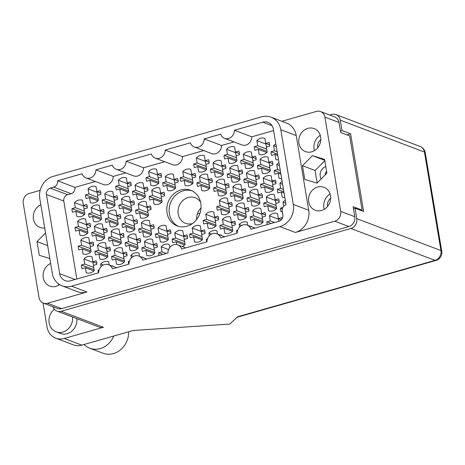 <?xml version="1.0" encoding="UTF-8"?>
<svg xmlns="http://www.w3.org/2000/svg" width="465" height="465" viewBox="0 0 465 465"><rect width="100%" height="100%" fill="white"/><g stroke="black" fill="none" stroke-linecap="round" stroke-linejoin="round"><path stroke-width="0.7" d="M191.824 190.76A19.059 16.862 -69.2 0 0 169.382 213.807A19.059 16.862 -69.2 0 0 178.357 226.31M192.469 223.572A13.671 12.096 110.8 0 1 185.494 223.31A13.671 12.096 110.8 0 1 178.229 213.981A13.671 12.096 110.8 0 1 182.675 200.688A13.671 12.096 110.8 0 1 195.184 197.741A13.671 12.096 110.8 0 1 200.578 202.165M167.034 212.912A19.059 16.862 -69.2 0 0 177.159 225.914A19.059 16.862 -69.2 0 0 194.597 221.799A19.059 16.862 -69.2 0 0 200.799 203.269A19.059 16.862 -69.2 0 0 190.667 190.266A19.059 16.862 -69.2 0 0 173.236 194.382A19.059 16.862 -69.2 0 0 167.034 212.912M298.896 143.214A12.293 10.875 -69.2 0 0 305.429 151.596A12.293 10.875 -69.2 0 0 316.671 148.945A12.293 10.875 -69.2 0 0 320.67 136.989A12.293 10.875 -69.2 0 0 314.142 128.607A12.293 10.875 -69.2 0 0 302.895 131.258A12.293 10.875 -69.2 0 0 298.896 143.214M320.275 135.338A12.293 10.875 -69.2 0 0 314.09 148.969A12.293 10.875 -69.2 0 0 314.485 150.619M308.714 201.857A12.293 10.875 -69.2 0 0 315.241 210.244A12.293 10.875 -69.2 0 0 326.488 207.588A12.293 10.875 -69.2 0 0 330.481 195.637A12.293 10.875 -69.2 0 0 323.954 187.256A12.293 10.875 -69.2 0 0 312.713 189.906A12.293 10.875 -69.2 0 0 308.714 201.857M330.092 193.986A12.293 10.875 -69.2 0 0 323.907 207.617A12.293 10.875 -69.2 0 0 324.303 209.267M50.644 263.452A12.293 10.875 -69.2 0 0 43.262 277.71A12.293 10.875 -69.2 0 0 49.79 286.097A12.293 10.875 -69.2 0 0 59.607 284.627M58.532 283.894A12.293 10.875 -69.2 0 0 58.846 285.121M40.833 204.803A12.293 10.875 -69.2 0 0 33.445 219.067A12.293 10.875 -69.2 0 0 39.978 227.449A12.293 10.875 -69.2 0 0 44.71 227.995M81.52 266.893A8.544 7.556 -69.2 0 0 82.014 268.654L85.374 267.695L86.228 272.781A8.544 7.556 110.8 0 0 94.261 270.485L93.407 265.399L96.767 264.44A8.544 7.556 -69.2 0 0 96.656 262.568A8.544 7.556 -69.2 0 0 96.162 260.807L92.802 261.766L91.948 256.68A8.544 7.556 110.8 0 0 83.915 258.976L84.77 264.062L81.41 265.021A8.544 7.556 -69.2 0 0 81.52 266.893M99.161 269.799L98.115 270.095A8.544 7.556 -69.2 0 0 98.231 271.967A8.544 7.556 -69.2 0 0 98.423 272.839M111.792 258.244A8.544 7.556 -69.2 0 0 112.286 260.005L115.646 259.046L116.5 264.132A8.544 7.556 110.8 0 0 124.533 261.836L123.678 256.75L127.038 255.791A8.544 7.556 -69.2 0 0 126.928 253.919A8.544 7.556 -69.2 0 0 126.434 252.158L123.074 253.117L122.219 248.031A8.544 7.556 110.8 0 0 114.187 250.327L115.041 255.413L111.676 256.372A8.544 7.556 -69.2 0 0 111.792 258.244M142.063 249.595A8.544 7.556 -69.2 0 0 142.557 251.356L145.917 250.397L146.766 255.483A8.544 7.556 110.8 0 0 154.804 253.187L153.95 248.101L157.31 247.142A8.544 7.556 -69.2 0 0 157.199 245.27A8.544 7.556 -69.2 0 0 156.705 243.503L153.345 244.468L152.491 239.382A8.544 7.556 110.8 0 0 144.458 241.678L145.307 246.764L141.947 247.723A8.544 7.556 -69.2 0 0 142.063 249.595M184.204 236.04A8.544 7.556 -69.2 0 0 183.785 236.458L174.73 233.023L175.578 238.109L172.219 239.074A8.544 7.556 -69.2 0 0 172.335 240.946A8.544 7.556 -69.2 0 0 172.829 242.707L176.189 241.748L176.659 244.567M182.263 246.56A8.544 7.556 110.8 0 0 185.07 244.538L184.221 239.452L187.581 238.493A8.544 7.556 -69.2 0 0 187.471 236.621A8.544 7.556 -69.2 0 0 186.977 234.854L183.611 235.813L182.762 230.727A8.544 7.556 110.8 0 0 174.73 233.023M78.376 248.095A8.544 7.556 -69.2 0 0 78.87 249.862L82.229 248.897L83.084 253.983A8.544 7.556 110.8 0 0 91.117 251.687L90.262 246.601L93.622 245.642A8.544 7.556 -69.2 0 0 93.511 243.77A8.544 7.556 -69.2 0 0 93.017 242.009L89.658 242.968L88.803 237.882A8.544 7.556 110.8 0 0 80.771 240.178L81.619 245.264L78.26 246.223A8.544 7.556 -69.2 0 0 78.376 248.095M108.647 239.446A8.544 7.556 -69.2 0 0 109.141 241.207L112.501 240.248L113.35 245.334A8.544 7.556 110.8 0 0 121.388 243.038L120.534 237.952L123.893 236.993A8.544 7.556 -69.2 0 0 123.783 235.121A8.544 7.556 -69.2 0 0 123.289 233.36L119.924 234.319L119.075 229.233A8.544 7.556 110.8 0 0 111.042 231.529L111.891 236.615L108.531 237.574A8.544 7.556 -69.2 0 0 108.647 239.446M138.919 230.797A8.544 7.556 -69.2 0 0 139.413 232.558L142.772 231.599L143.621 236.685A8.544 7.556 110.8 0 0 151.654 234.389L150.805 229.303L154.165 228.344A8.544 7.556 -69.2 0 0 154.055 226.472A8.544 7.556 -69.2 0 0 153.555 224.711L150.195 225.67L149.346 220.584A8.544 7.556 110.8 0 0 141.314 222.88L142.162 227.966L138.803 228.925A8.544 7.556 -69.2 0 0 138.919 230.797M75.231 229.297A8.544 7.556 -69.2 0 0 75.725 231.064L79.085 230.099L79.934 235.185A8.544 7.556 110.8 0 0 87.966 232.895L87.118 227.809L90.477 226.844A8.544 7.556 -69.2 0 0 90.367 224.973A8.544 7.556 -69.2 0 0 89.873 223.212L86.507 224.171L85.659 219.085A8.544 7.556 110.8 0 0 77.626 221.381L78.475 226.467L75.115 227.426A8.544 7.556 -69.2 0 0 75.231 229.297M105.503 220.648A8.544 7.556 -69.2 0 0 105.997 222.41L109.356 221.45L110.205 226.536A8.544 7.556 110.8 0 0 118.238 224.24L117.389 219.155L120.749 218.195A8.544 7.556 -69.2 0 0 120.638 216.324A8.544 7.556 -69.2 0 0 120.139 214.563L116.779 215.522L115.93 210.436A8.544 7.556 110.8 0 0 107.897 212.732L108.746 217.818L105.386 218.777A8.544 7.556 -69.2 0 0 105.503 220.648M135.768 211.999A8.544 7.556 -69.2 0 0 136.268 213.761L139.628 212.801L140.477 217.887A8.544 7.556 110.8 0 0 148.509 215.591L147.661 210.506L151.02 209.546A8.544 7.556 -69.2 0 0 150.904 207.675A8.544 7.556 -69.2 0 0 150.41 205.914L147.05 206.873L146.202 201.787A8.544 7.556 110.8 0 0 138.169 204.083L139.018 209.169L135.658 210.128A8.544 7.556 -69.2 0 0 135.768 211.999M72.087 210.506A8.544 7.556 -69.2 0 0 72.581 212.267L75.94 211.308L76.789 216.394A8.544 7.556 110.8 0 0 84.822 214.098L83.973 209.012L87.333 208.047A8.544 7.556 -69.2 0 0 87.217 206.175A8.544 7.556 -69.2 0 0 86.722 204.414L83.363 205.373L82.514 200.287A8.544 7.556 110.8 0 0 74.481 202.583L75.33 207.669L71.97 208.634A8.544 7.556 -69.2 0 0 72.087 210.506M102.352 201.851A8.544 7.556 -69.2 0 0 102.852 203.618L106.212 202.653L107.06 207.739A8.544 7.556 110.8 0 0 115.093 205.449L114.245 200.357L117.604 199.398A8.544 7.556 -69.2 0 0 117.488 197.526A8.544 7.556 -69.2 0 0 116.994 195.765L113.634 196.724L112.786 191.638A8.544 7.556 110.8 0 0 104.753 193.934L105.602 199.02L102.242 199.979A8.544 7.556 -69.2 0 0 102.352 201.851M132.624 193.202A8.544 7.556 -69.2 0 0 133.118 194.963L136.483 194.004L137.332 199.09A8.544 7.556 110.8 0 0 145.365 196.794L144.516 191.708L147.876 190.749A8.544 7.556 -69.2 0 0 147.76 188.877A8.544 7.556 -69.2 0 0 147.266 187.116L143.906 188.075L143.057 182.989A8.544 7.556 110.8 0 0 135.024 185.285L135.873 190.371L132.513 191.33A8.544 7.556 -69.2 0 0 132.624 193.202M162.895 184.553A8.544 7.556 -69.2 0 0 163.389 186.314L166.749 185.355L167.603 190.441A8.544 7.556 110.8 0 0 175.636 188.145L174.788 183.059L178.147 182.1A8.544 7.556 -69.2 0 0 178.031 180.228A8.544 7.556 -69.2 0 0 177.537 178.467L174.177 179.426L173.323 174.34A8.544 7.556 110.8 0 0 165.29 176.636L166.144 181.722L162.785 182.681A8.544 7.556 -69.2 0 0 162.895 184.553M129.427 261.15L128.387 261.446A8.544 7.556 -69.2 0 0 128.497 263.318A8.544 7.556 -69.2 0 0 128.695 264.19M168.597 249.566L161.169 246.746L162.018 251.832L158.658 252.797A8.544 7.556 -69.2 0 0 158.768 254.669A8.544 7.556 -69.2 0 0 158.96 255.541M95.081 253.169A8.544 7.556 -69.2 0 0 95.581 254.93L98.94 253.971L99.789 259.057A8.544 7.556 110.8 0 0 107.822 256.761L106.973 251.675L110.333 250.716A8.544 7.556 -69.2 0 0 110.217 248.845A8.544 7.556 -69.2 0 0 109.723 247.084L106.363 248.043L105.514 242.957A8.544 7.556 110.8 0 0 97.481 245.253L98.33 250.339L94.97 251.298A8.544 7.556 -69.2 0 0 95.081 253.169M125.352 244.52A8.544 7.556 -69.2 0 0 125.846 246.281L129.212 245.322L130.06 250.408A8.544 7.556 110.8 0 0 138.093 248.112L137.245 243.026L140.604 242.067A8.544 7.556 -69.2 0 0 140.488 240.196A8.544 7.556 -69.2 0 0 139.994 238.435L136.634 239.394L135.786 234.308A8.544 7.556 110.8 0 0 127.747 236.604L128.602 241.69L125.242 242.649A8.544 7.556 -69.2 0 0 125.352 244.52M155.624 235.871A8.544 7.556 -69.2 0 0 156.118 237.632L159.478 236.673L160.332 241.759A8.544 7.556 110.8 0 0 168.365 239.463L167.516 234.377L170.876 233.418A8.544 7.556 -69.2 0 0 170.76 231.547A8.544 7.556 -69.2 0 0 170.266 229.78L166.906 230.745L166.052 225.659A8.544 7.556 110.8 0 0 158.019 227.955L158.873 233.041L155.513 234A8.544 7.556 -69.2 0 0 155.624 235.871M91.936 234.372A8.544 7.556 -69.2 0 0 92.43 236.133L95.79 235.174L96.644 240.26A8.544 7.556 110.8 0 0 104.677 237.964L103.829 232.878L107.188 231.919A8.544 7.556 -69.2 0 0 107.072 230.047A8.544 7.556 -69.2 0 0 106.578 228.286L103.218 229.245L102.364 224.159A8.544 7.556 110.8 0 0 94.331 226.455L95.186 231.541L91.826 232.5A8.544 7.556 -69.2 0 0 91.936 234.372M122.208 225.723A8.544 7.556 -69.2 0 0 122.702 227.484L126.062 226.525L126.916 231.611A8.544 7.556 110.8 0 0 134.949 229.315L134.094 224.229L137.46 223.27A8.544 7.556 -69.2 0 0 137.344 221.398A8.544 7.556 -69.2 0 0 136.85 219.637L133.49 220.596L132.635 215.51A8.544 7.556 110.8 0 0 124.603 217.806L125.457 222.892L122.097 223.851A8.544 7.556 -69.2 0 0 122.208 225.723M88.792 215.574A8.544 7.556 -69.2 0 0 89.286 217.341L92.645 216.376L93.5 221.462A8.544 7.556 110.8 0 0 101.533 219.172L100.678 214.08L104.044 213.121A8.544 7.556 -69.2 0 0 103.928 211.25A8.544 7.556 -69.2 0 0 103.433 209.488L100.074 210.447L99.219 205.361A8.544 7.556 110.8 0 0 91.187 207.657L92.041 212.743L88.681 213.702A8.544 7.556 -69.2 0 0 88.792 215.574M119.063 206.925A8.544 7.556 -69.2 0 0 119.557 208.686L122.917 207.727L123.771 212.813A8.544 7.556 110.8 0 0 131.804 210.517L130.95 205.431L134.309 204.472A8.544 7.556 -69.2 0 0 134.199 202.601A8.544 7.556 -69.2 0 0 133.705 200.839L130.345 201.798L129.491 196.712A8.544 7.556 110.8 0 0 121.458 199.008L122.312 204.094L118.947 205.053A8.544 7.556 -69.2 0 0 119.063 206.925M149.335 198.276A8.544 7.556 -69.2 0 0 149.829 200.037L153.188 199.078L154.043 204.164A8.544 7.556 110.8 0 0 162.076 201.868L161.221 196.782L164.581 195.823A8.544 7.556 -69.2 0 0 164.47 193.952A8.544 7.556 -69.2 0 0 163.976 192.19L160.617 193.149L159.762 188.063A8.544 7.556 110.8 0 0 151.73 190.359L152.578 195.445L149.219 196.404A8.544 7.556 -69.2 0 0 149.335 198.276M193.922 165.836A8.544 7.556 -69.2 0 0 194.417 167.603L197.776 166.644L198.631 171.73A8.544 7.556 110.8 0 0 206.663 169.434L205.809 164.348L209.174 163.384A8.544 7.556 -69.2 0 0 209.058 161.512A8.544 7.556 -69.2 0 0 208.564 159.751L205.205 160.71L204.35 155.624A8.544 7.556 110.8 0 0 196.317 157.92L197.172 163.006L193.812 163.965A8.544 7.556 -69.2 0 0 193.922 165.836M224.194 157.187A8.544 7.556 -69.2 0 0 224.688 158.954L228.048 157.99L228.902 163.076A8.544 7.556 110.8 0 0 236.935 160.78L236.081 155.694L239.44 154.735A8.544 7.556 -69.2 0 0 239.33 152.863A8.544 7.556 -69.2 0 0 238.836 151.102L235.476 152.061L234.622 146.975A8.544 7.556 110.8 0 0 226.589 149.271L227.443 154.357L224.084 155.316A8.544 7.556 -69.2 0 0 224.194 157.187M254.465 148.538A8.544 7.556 -69.2 0 0 254.96 150.3L258.319 149.341L259.174 154.427A8.544 7.556 110.8 0 0 267.206 152.131L266.352 147.045L269.712 146.086A8.544 7.556 -69.2 0 0 269.601 144.214A8.544 7.556 -69.2 0 0 269.107 142.453L265.748 143.412L264.893 138.326A8.544 7.556 110.8 0 0 256.86 140.622L257.715 145.708L254.349 146.667A8.544 7.556 -69.2 0 0 254.465 148.538M197.067 184.634A8.544 7.556 -69.2 0 0 197.561 186.401L200.927 185.436L201.775 190.522A8.544 7.556 110.8 0 0 209.808 188.226L208.959 183.14L212.319 182.181A8.544 7.556 -69.2 0 0 212.203 180.31A8.544 7.556 -69.2 0 0 211.709 178.548L208.349 179.507L207.5 174.422A8.544 7.556 110.8 0 0 199.462 176.717L200.316 181.803L196.957 182.762A8.544 7.556 -69.2 0 0 197.067 184.634M227.339 175.985A8.544 7.556 -69.2 0 0 227.833 177.746L231.192 176.787L232.047 181.873A8.544 7.556 110.8 0 0 240.08 179.577L239.231 174.491L242.591 173.532A8.544 7.556 -69.2 0 0 242.474 171.661A8.544 7.556 -69.2 0 0 241.98 169.899L238.621 170.858L237.766 165.773A8.544 7.556 110.8 0 0 229.733 168.068L230.588 173.154L227.228 174.113A8.544 7.556 -69.2 0 0 227.339 175.985M257.61 167.336A8.544 7.556 -69.2 0 0 258.104 169.097L261.464 168.138L262.318 173.224A8.544 7.556 110.8 0 0 270.351 170.928L269.497 165.842L272.862 164.883A8.544 7.556 -69.2 0 0 272.746 163.012A8.544 7.556 -69.2 0 0 272.252 161.25L268.892 162.209L268.038 157.124A8.544 7.556 110.8 0 0 260.005 159.419L260.859 164.505L257.5 165.464A8.544 7.556 -69.2 0 0 257.61 167.336M230.483 194.783A8.544 7.556 -69.2 0 0 230.977 196.544L234.343 195.585L235.191 200.671A8.544 7.556 110.8 0 0 243.224 198.375L242.375 193.289L245.735 192.33A8.544 7.556 -69.2 0 0 245.619 190.458A8.544 7.556 -69.2 0 0 245.125 188.697L241.765 189.656L240.917 184.57A8.544 7.556 110.8 0 0 232.884 186.866L233.732 191.952L230.373 192.911A8.544 7.556 -69.2 0 0 230.483 194.783M260.755 186.134A8.544 7.556 -69.2 0 0 261.249 187.895L264.608 186.936L265.463 192.022A8.544 7.556 110.8 0 0 273.496 189.726L272.647 184.64L276.007 183.681A8.544 7.556 -69.2 0 0 275.89 181.809A8.544 7.556 -69.2 0 0 275.396 180.048L272.037 181.007L271.188 175.921A8.544 7.556 110.8 0 0 263.149 178.217L264.004 183.303L260.644 184.262A8.544 7.556 -69.2 0 0 260.755 186.134M203.362 222.229A8.544 7.556 -69.2 0 0 203.856 223.991L207.216 223.031L208.064 228.117A8.544 7.556 110.8 0 0 216.097 225.821L215.249 220.736L218.608 219.776A8.544 7.556 -69.2 0 0 218.498 217.905A8.544 7.556 -69.2 0 0 217.998 216.144L214.638 217.103L213.79 212.017A8.544 7.556 110.8 0 0 205.757 214.313L206.605 219.399L203.246 220.358A8.544 7.556 -69.2 0 0 203.362 222.229M233.633 213.58A8.544 7.556 -69.2 0 0 234.128 215.342L237.487 214.382L238.336 219.468A8.544 7.556 110.8 0 0 246.369 217.172L245.52 212.087L248.88 211.127A8.544 7.556 -69.2 0 0 248.763 209.256A8.544 7.556 -69.2 0 0 248.269 207.495L244.91 208.454L244.061 203.368A8.544 7.556 110.8 0 0 236.028 205.664L236.877 210.75L233.517 211.709A8.544 7.556 -69.2 0 0 233.633 213.58M263.899 204.931A8.544 7.556 -69.2 0 0 264.399 206.693L267.759 205.733L268.607 210.819A8.544 7.556 110.8 0 0 276.64 208.523L275.792 203.438L279.151 202.478A8.544 7.556 -69.2 0 0 279.035 200.607A8.544 7.556 -69.2 0 0 278.541 198.84L275.181 199.805L274.333 194.719A8.544 7.556 110.8 0 0 266.3 197.009L267.148 202.101L263.789 203.06A8.544 7.556 -69.2 0 0 263.899 204.931M207.437 238.859L206.39 239.155A8.544 7.556 -69.2 0 0 206.506 241.027A8.544 7.556 -69.2 0 0 206.698 241.899M237.708 230.204L236.662 230.506A8.544 7.556 -69.2 0 0 236.778 232.378A8.544 7.556 -69.2 0 0 236.97 233.25M180.362 179.56A8.544 7.556 -69.2 0 0 180.856 181.327L184.216 180.368L185.064 185.454A8.544 7.556 110.8 0 0 193.103 183.158L192.248 178.072L195.608 177.107A8.544 7.556 -69.2 0 0 195.498 175.235A8.544 7.556 -69.2 0 0 195.004 173.474L191.638 174.433L190.79 169.347A8.544 7.556 110.8 0 0 182.757 171.643L183.605 176.729L180.246 177.694A8.544 7.556 -69.2 0 0 180.362 179.56M210.633 170.911A8.544 7.556 -69.2 0 0 211.127 172.678L214.487 171.713L215.336 176.799A8.544 7.556 110.8 0 0 223.369 174.503L222.52 169.417L225.88 168.458A8.544 7.556 -69.2 0 0 225.769 166.586A8.544 7.556 -69.2 0 0 225.269 164.825L221.91 165.784L221.061 160.698A8.544 7.556 110.8 0 0 213.028 162.994L213.877 168.08L210.517 169.039A8.544 7.556 -69.2 0 0 210.633 170.911M240.905 162.262A8.544 7.556 -69.2 0 0 241.399 164.023L244.759 163.064L245.607 168.15A8.544 7.556 110.8 0 0 253.64 165.854L252.791 160.768L256.151 159.809A8.544 7.556 -69.2 0 0 256.035 157.937A8.544 7.556 -69.2 0 0 255.541 156.176L252.181 157.135L251.333 152.049A8.544 7.556 110.8 0 0 243.3 154.345L244.148 159.431L240.789 160.39A8.544 7.556 -69.2 0 0 240.905 162.262M276.32 146.737L273.571 145.696L274.42 150.782L271.06 151.741A8.544 7.556 -69.2 0 0 271.171 153.613A8.544 7.556 -69.2 0 0 271.67 155.374L275.03 154.415L275.879 159.501A8.544 7.556 110.8 0 0 278.518 159.867M213.778 189.708A8.544 7.556 -69.2 0 0 214.272 191.47L217.632 190.511L218.48 195.596A8.544 7.556 110.8 0 0 226.519 193.301L225.665 188.215L229.024 187.256A8.544 7.556 -69.2 0 0 228.914 185.384A8.544 7.556 -69.2 0 0 228.42 183.623L225.06 184.582L224.206 179.496A8.544 7.556 110.8 0 0 216.173 181.792L217.021 186.878L213.662 187.837A8.544 7.556 -69.2 0 0 213.778 189.708M244.049 181.059A8.544 7.556 -69.2 0 0 244.544 182.821L247.903 181.862L248.752 186.947A8.544 7.556 110.8 0 0 256.785 184.652L255.936 179.566L259.296 178.607A8.544 7.556 -69.2 0 0 259.185 176.735A8.544 7.556 -69.2 0 0 258.691 174.974L255.326 175.933L254.477 170.847A8.544 7.556 110.8 0 0 246.444 173.143L247.293 178.229L243.933 179.188A8.544 7.556 -69.2 0 0 244.049 181.059M279.465 165.534L276.716 164.494L277.564 169.58L274.205 170.539A8.544 7.556 -69.2 0 0 274.321 172.41A8.544 7.556 -69.2 0 0 274.815 174.172L278.175 173.213L279.023 178.298A8.544 7.556 110.8 0 0 281.662 178.665M216.923 208.506A8.544 7.556 -69.2 0 0 217.417 210.267L220.776 209.308L221.631 214.394A8.544 7.556 110.8 0 0 229.664 212.098L228.809 207.012L232.169 206.053A8.544 7.556 -69.2 0 0 232.058 204.181A8.544 7.556 -69.2 0 0 231.564 202.42L228.205 203.379L227.35 198.293A8.544 7.556 110.8 0 0 219.317 200.589L220.172 205.675L216.806 206.634A8.544 7.556 -69.2 0 0 216.923 208.506M247.194 199.857A8.544 7.556 -69.2 0 0 247.688 201.618L251.048 200.659L251.902 205.745A8.544 7.556 110.8 0 0 259.935 203.449L259.081 198.363L262.44 197.404A8.544 7.556 -69.2 0 0 262.33 195.532A8.544 7.556 -69.2 0 0 261.836 193.771L258.476 194.73L257.622 189.644A8.544 7.556 110.8 0 0 249.589 191.94L250.437 197.026L247.078 197.985A8.544 7.556 -69.2 0 0 247.194 199.857M282.61 184.332L279.86 183.286L280.709 188.377L277.349 189.336A8.544 7.556 -69.2 0 0 277.466 191.208A8.544 7.556 -69.2 0 0 277.96 192.969L281.319 192.01L282.168 197.096A8.544 7.556 110.8 0 0 284.807 197.462M189.796 235.953A8.544 7.556 -69.2 0 0 190.29 237.714L193.649 236.755L194.504 241.841A8.544 7.556 110.8 0 0 202.537 239.545L201.688 234.459L205.048 233.5A8.544 7.556 -69.2 0 0 204.931 231.628A8.544 7.556 -69.2 0 0 204.437 229.867L201.078 230.826L200.229 225.74A8.544 7.556 110.8 0 0 192.19 228.036L193.045 233.122L189.685 234.081A8.544 7.556 -69.2 0 0 189.796 235.953M220.067 227.304A8.544 7.556 -69.2 0 0 220.561 229.065L223.921 228.106L224.775 233.192A8.544 7.556 110.8 0 0 232.808 230.896L231.954 225.81L235.319 224.851A8.544 7.556 -69.2 0 0 235.203 222.979A8.544 7.556 -69.2 0 0 234.709 221.218L231.349 222.177L230.495 217.091A8.544 7.556 110.8 0 0 222.462 219.387L223.316 224.473L219.957 225.432A8.544 7.556 -69.2 0 0 220.067 227.304M250.339 218.655A8.544 7.556 -69.2 0 0 250.833 220.416L254.192 219.457L255.047 224.543A8.544 7.556 110.8 0 0 263.08 222.247L262.225 217.161L265.585 216.202A8.544 7.556 -69.2 0 0 265.474 214.33A8.544 7.556 -69.2 0 0 264.98 212.563L261.621 213.528L260.766 208.442A8.544 7.556 110.8 0 0 252.733 210.732L253.588 215.824L250.228 216.783A8.544 7.556 -69.2 0 0 250.339 218.655M85.647 196.782A8.544 7.556 -69.2 0 0 86.141 198.543L89.501 197.584L90.355 202.67A8.544 7.556 110.8 0 0 98.388 200.374L97.534 195.288L100.893 194.324A8.544 7.556 -69.2 0 0 100.783 192.452A8.544 7.556 -69.2 0 0 100.289 190.691L96.929 191.65L96.075 186.564A8.544 7.556 110.8 0 0 88.042 188.86L88.896 193.946L85.531 194.911A8.544 7.556 -69.2 0 0 85.647 196.782M115.919 188.127A8.544 7.556 -69.2 0 0 116.413 189.894L119.772 188.93L120.621 194.015A8.544 7.556 110.8 0 0 128.66 191.725L127.805 186.634L131.165 185.675A8.544 7.556 -69.2 0 0 131.054 183.803A8.544 7.556 -69.2 0 0 130.56 182.042L127.201 183.001L126.346 177.915A8.544 7.556 110.8 0 0 118.313 180.211L119.162 185.297L115.802 186.256A8.544 7.556 -69.2 0 0 115.919 188.127M146.19 179.478A8.544 7.556 -69.2 0 0 146.684 181.24L150.044 180.281L150.893 185.366A8.544 7.556 110.8 0 0 158.925 183.071L158.077 177.985L161.436 177.026A8.544 7.556 -69.2 0 0 161.326 175.154A8.544 7.556 -69.2 0 0 160.832 173.393L157.466 174.352L156.618 169.266A8.544 7.556 110.8 0 0 148.585 171.562L149.434 176.648L146.074 177.607A8.544 7.556 -69.2 0 0 146.19 179.478M278.913 218.823A8.544 7.556 -69.2 0 0 278.5 219.242L269.444 215.806L270.293 220.892L266.933 221.857A8.544 7.556 -69.2 0 0 267.05 223.729A8.544 7.556 -69.2 0 0 267.241 224.601M282.836 207.466L280.494 208.134A8.544 7.556 -69.2 0 0 280.61 210.006A8.544 7.556 -69.2 0 0 281.104 211.767L282.267 211.436M321.187 178.926A8.021 7.091 110.8 0 1 320.205 176.235A8.021 7.091 110.8 0 1 325.814 166.627M164.709 161.715L143.516 167.772L126.143 161.186L151.369 153.979A7.888 6.975 -69.2 0 0 155.252 158.129A7.888 6.975 -69.2 0 0 165.145 150.044L190.377 142.831A7.888 6.975 -69.2 0 0 194.26 146.987A7.888 6.975 -69.2 0 0 204.152 138.896L220.643 134.182A7.888 6.975 -69.2 0 0 224.531 138.338L241.899 144.917A7.888 6.975 -69.2 0 0 251.792 136.826L273.618 130.589M194.26 146.987L211.627 153.572A7.888 6.975 -69.2 0 0 221.52 145.481L233.982 141.918M155.252 158.129L172.625 164.715A7.888 6.975 -69.2 0 0 182.518 156.624L203.711 150.567M143.516 167.772A7.888 6.975 110.8 0 1 133.624 175.863L116.25 169.277A7.888 6.975 110.8 0 1 112.367 165.121L95.871 169.835L113.245 176.421L125.707 172.858M113.245 176.421A7.888 6.975 110.8 0 1 103.352 184.512L85.978 177.926A7.888 6.975 110.8 0 1 82.096 173.77L57.55 180.786L74.923 187.372L95.435 181.507M74.923 187.372A5.26 4.65 110.8 0 1 71.104 193.713L53.731 187.128A5.26 4.65 -69.2 0 0 57.55 180.786M224.531 138.338A7.888 6.975 -69.2 0 0 234.418 130.247L262.696 122.167A10.253 9.073 110.8 0 1 267.962 122.353A10.253 9.073 110.8 0 1 273.408 129.346L286.033 204.786A5.26 4.65 -69.2 0 0 282.214 211.127L282.848 214.888A5.26 4.65 110.8 0 1 279.029 221.23L250.99 229.245A7.888 6.975 110.8 0 0 247.107 225.089A7.888 6.975 110.8 0 0 237.214 233.18L220.718 237.894A7.888 6.975 110.8 0 0 216.835 233.738A7.888 6.975 110.8 0 0 206.942 241.829L181.716 249.037A7.888 6.975 110.8 0 0 177.828 244.881A7.888 6.975 110.8 0 0 167.941 252.972L142.709 260.185A7.888 6.975 -69.2 0 0 138.826 256.029A7.888 6.975 -69.2 0 0 128.933 264.12L112.437 268.834A7.888 6.975 -69.2 0 0 108.554 264.678A7.888 6.975 -69.2 0 0 98.661 272.769L70.389 280.848A10.253 9.073 110.8 0 1 65.123 280.662A10.253 9.073 110.8 0 1 59.677 273.67L46.419 194.469A5.26 4.65 110.8 0 1 50.237 188.127L67.611 194.713L71.104 193.713M67.611 194.713A5.26 4.65 -69.2 0 0 63.792 201.054L46.419 194.469M76.835 279.006L63.792 201.054M285.76 203.129L283.005 202.083L283.702 206.245M283.005 202.083A8.544 7.556 110.8 0 1 285.289 200.316M269.444 215.806A8.544 7.556 110.8 0 1 277.477 213.511L278.326 218.597L281.377 219.753M282.069 218.835A8.544 7.556 -69.2 0 0 281.685 217.637L278.326 218.597M279.86 183.286A8.544 7.556 110.8 0 1 282.139 181.519M276.716 164.494A8.544 7.556 110.8 0 1 278.994 162.721M273.571 145.696A8.544 7.556 110.8 0 1 275.85 143.923M241.777 225.444L239.173 224.456L239.609 227.071M239.173 224.456A8.544 7.556 110.8 0 1 247.206 222.165L247.735 225.327M251.6 226.792A8.544 7.556 -69.2 0 0 251.414 226.286L250.763 226.472M211.505 234.098L208.901 233.11L209.337 235.72M208.901 233.11A8.544 7.556 110.8 0 1 216.934 230.814L217.463 233.976M221.328 235.441A8.544 7.556 -69.2 0 0 221.148 234.941L220.491 235.127M161.169 246.746A8.544 7.556 110.8 0 1 169.202 244.451L169.725 247.589M133.502 256.384L130.898 255.401L131.333 258.011M130.898 255.401A8.544 7.556 110.8 0 1 138.93 253.105L139.459 256.267M143.325 257.732A8.544 7.556 -69.2 0 0 143.139 257.226L142.488 257.418M103.23 265.038L100.626 264.05L101.062 266.66M100.626 264.05A8.544 7.556 110.8 0 1 108.659 261.754L109.188 264.916M113.053 266.381A8.544 7.556 -69.2 0 0 112.867 265.881L112.216 266.067M81.41 265.021L94.128 269.694M111.676 256.372L124.399 261.045M141.947 247.723L154.671 252.396M172.219 239.074L184.942 243.747M78.26 246.223L90.983 250.897M108.531 237.574L121.255 242.248M138.803 228.925L151.526 233.599M75.115 227.426L87.839 232.099M105.386 218.777L118.11 223.45M135.658 210.128L148.376 214.801M71.97 208.634L84.694 213.307M102.242 199.979L114.96 204.652M132.513 191.33L145.231 196.003M162.785 182.681L175.503 187.354M94.97 251.298L107.688 255.971M125.242 242.649L137.96 247.322M155.513 234L168.231 238.673M91.826 232.5L104.544 237.173M122.097 223.851L134.815 228.524M88.681 213.702L101.399 218.376M118.947 205.053L131.671 209.727M149.219 196.404L161.942 201.078M193.812 163.965L206.53 168.638M224.084 155.316L236.801 159.989M254.349 146.667L267.073 151.34M196.957 182.762L209.674 187.436M227.228 174.113L239.946 178.787M257.5 165.464L270.217 170.138M230.373 192.911L243.09 197.584M260.644 184.262L273.362 188.935M203.246 220.358L215.969 225.031M233.517 211.709L246.235 216.382M263.789 203.06L276.506 207.733M180.246 177.694L192.969 182.361M210.517 169.039L223.241 173.712M240.789 160.39L253.512 165.063M213.662 187.837L226.385 192.51M243.933 179.188L256.657 183.861M216.806 206.634L229.53 211.308M247.078 197.985L259.801 202.659M189.685 234.081L202.403 238.754M219.957 225.432L232.674 230.105M250.228 216.783L262.946 221.456M85.531 194.911L98.255 199.578M115.802 186.256L128.526 190.929M146.074 177.607L158.798 182.28M326.604 171.341A8.021 7.091 -69.2 0 0 324.989 175.073M204.152 138.896L221.52 145.481M234.418 130.247L251.792 136.826M165.145 150.044L182.518 156.624M196.637 219.527A13.671 12.096 110.8 0 1 201.019 207.954M295.351 232.465L279.93 226.618A18.402 16.281 -69.2 0 0 293.293 204.414L308.714 210.261A18.402 16.281 110.8 0 1 295.351 232.465L334.759 221.201A8.149 7.208 -69.2 0 0 340.682 211.372L324.913 117.134A8.149 7.208 -69.2 0 0 320.583 111.577L334.684 116.918A8.149 7.208 110.8 0 1 339.014 122.481L340.694 132.502L349.692 135.914L362.107 210.099L353.109 206.687L354.783 216.713A8.149 7.208 110.8 0 1 348.866 226.548L61.642 308.621A8.149 7.208 110.8 0 1 57.457 308.475L43.35 303.128A8.149 7.208 -69.2 0 0 47.54 303.279L86.949 292.014A18.402 16.281 110.8 0 1 77.492 291.683L62.066 285.836A18.402 16.281 -69.2 0 0 71.529 286.173L86.949 292.014M279.93 226.618L71.529 286.173M320.583 111.577A8.149 7.208 -69.2 0 0 316.392 111.426L281.871 121.289M40.176 190.359L29.167 193.504A8.149 7.208 -69.2 0 0 23.25 203.333L39.019 297.571A8.149 7.208 -69.2 0 0 43.35 303.128M62.066 285.836A18.402 16.281 -69.2 0 1 52.289 273.286L39.792 198.596A18.402 16.281 -69.2 0 1 53.155 176.398L261.557 116.843A18.402 16.281 -69.2 0 1 271.019 117.18A18.402 16.281 -69.2 0 1 280.796 129.729L293.293 204.414M50.237 188.127L53.731 187.128M95.871 169.835A7.888 6.975 110.8 0 1 85.978 177.926M126.143 161.186A7.888 6.975 110.8 0 1 116.25 169.277M360.857 210.459L362.107 210.099M280.494 208.134L282.313 208.82M266.933 221.857L271.194 223.467M277.349 189.336L283.865 191.801M274.205 170.539L280.715 173.003M271.06 151.741L277.57 154.211M236.662 230.506L237.516 230.826M206.39 239.155L207.245 239.475M158.658 252.797L162.919 254.407M128.387 261.446L129.235 261.766M98.115 270.095L98.969 270.415M45.541 232.948L37.026 241.568L39.327 255.314L49.819 258.499M308.714 210.261L296.217 135.577L280.796 129.729M302.483 165.714L304.778 179.461L316.991 183.169L326.901 173.137L324.599 159.39L312.393 155.676L302.483 165.714L315.096 170.492L317.182 182.978M271.019 117.18L286.44 123.022A18.402 16.281 110.8 0 1 296.217 135.577M47.657 245.596L37.026 241.568M324.814 160.652L315.096 170.492M324.768 160.367L312.393 155.676M330.65 198.183A8.219 7.266 -69.2 0 0 327.5 206.501M317.688 147.853A8.219 7.266 110.8 0 1 320.838 139.535M270.293 220.892L274.553 222.508M278.5 219.242L278.843 221.282M157.466 174.352L161.413 175.846M149.434 176.648L158.425 180.054M158.059 174.573A8.544 7.556 -69.2 0 0 157.641 174.997L158.141 177.967M157.641 174.997L148.585 171.562M150.044 180.281L158.513 183.489M127.201 183.001L131.142 184.495M119.162 185.297L128.154 188.703M127.788 183.227A8.544 7.556 -69.2 0 0 127.369 183.646L127.869 186.616M127.369 183.646L118.313 180.211M119.772 188.93L128.241 192.144M96.929 191.65L100.87 193.144M88.896 193.946L97.883 197.352M97.516 191.876A8.544 7.556 -69.2 0 0 97.104 192.295L97.598 195.271M97.104 192.295L88.042 188.86M89.501 197.584L97.97 200.793M261.621 213.528L265.562 215.022M253.588 215.824L262.574 219.224M262.208 213.749A8.544 7.556 -69.2 0 0 261.795 214.167L262.289 217.143M261.795 214.167L252.733 210.732M254.192 219.457L262.667 222.665M231.349 222.177L235.29 223.671M223.316 224.473L232.302 227.879M231.936 222.398A8.544 7.556 -69.2 0 0 231.524 222.816L232.018 225.792M231.524 222.816L222.462 219.387M223.921 228.106L232.395 231.314M201.078 230.826L205.019 232.32M193.045 233.122L202.031 236.528M201.665 231.047A8.544 7.556 -69.2 0 0 201.252 231.465L201.752 234.441M201.252 231.465L192.19 228.036M193.649 236.755L202.124 239.963M280.709 188.377L283.464 189.418M281.319 192.01L284.074 193.051M258.476 194.73L262.417 196.224M250.437 197.026L259.429 200.432M259.063 194.951A8.544 7.556 -69.2 0 0 258.65 195.37L259.144 198.346M258.65 195.37L249.589 191.94M251.048 200.659L259.517 203.868M228.205 203.379L232.145 204.873M220.172 205.675L229.158 209.081M228.792 203.6A8.544 7.556 -69.2 0 0 228.379 204.019L228.873 206.995M228.379 204.019L219.317 200.589M220.776 209.308L229.251 212.517M277.564 169.58L280.319 170.62M278.175 173.213L280.924 174.253M255.326 175.933L259.272 177.427M247.293 178.229L256.285 181.635M255.919 176.154A8.544 7.556 -69.2 0 0 255.5 176.572L256 179.548M255.5 176.572L246.444 173.143M247.903 181.862L256.372 185.07M225.06 184.582L229.001 186.076M217.021 186.878L226.013 190.284M225.647 184.803A8.544 7.556 -69.2 0 0 225.229 185.227L225.728 188.197M225.229 185.227L216.173 181.792M217.632 190.511L226.1 193.719M274.42 150.782L277.175 151.822M275.03 154.415L277.779 155.455M252.181 157.135L256.128 158.629M244.148 159.431L253.134 162.837M252.768 157.356A8.544 7.556 -69.2 0 0 252.356 157.775L252.855 160.751M252.356 157.775L243.3 154.345M244.759 163.064L253.227 166.272M221.91 165.784L225.856 167.278M213.877 168.08L222.869 171.486M222.497 166.011A8.544 7.556 -69.2 0 0 222.084 166.429L222.584 169.4M222.084 166.429L213.028 162.994M214.487 171.713L222.956 174.927M191.638 174.433L195.585 175.927M183.605 176.729L192.597 180.135M192.231 174.66A8.544 7.556 -69.2 0 0 191.813 175.078L192.312 178.049M191.813 175.078L182.757 171.643M184.216 180.368L192.684 183.576M275.181 199.805L279.122 201.299M267.148 202.101L276.134 205.501M275.768 200.026A8.544 7.556 -69.2 0 0 275.356 200.444L275.855 203.42M275.356 200.444L266.3 197.009M267.759 205.733L276.227 208.942M244.91 208.454L248.856 209.948M236.877 210.75L245.863 214.156M245.497 208.675A8.544 7.556 -69.2 0 0 245.084 209.093L245.584 212.069M245.084 209.093L236.028 205.664M237.487 214.382L245.956 217.591M214.638 217.103L218.585 218.597M206.605 219.399L215.591 222.805M215.225 217.324A8.544 7.556 -69.2 0 0 214.813 217.742L215.312 220.718M214.813 217.742L205.757 214.313M207.216 223.031L215.684 226.24M272.037 181.007L275.978 182.501M264.004 183.303L272.99 186.709M272.624 181.228A8.544 7.556 -69.2 0 0 272.211 181.646L272.711 184.622M272.211 181.646L263.149 178.217M264.608 186.936L273.083 190.144M241.765 189.656L245.706 191.15M233.732 191.952L242.718 195.358M242.352 189.877A8.544 7.556 -69.2 0 0 241.94 190.295L242.439 193.271M241.94 190.295L232.884 186.866M234.343 195.585L242.811 198.793M268.892 162.209L272.833 163.703M260.859 164.505L269.845 167.912M269.479 162.43A8.544 7.556 -69.2 0 0 269.066 162.849L269.56 165.825M269.066 162.849L260.005 159.419M261.464 168.138L269.938 171.347M238.621 170.858L242.561 172.352M230.588 173.154L239.574 176.561M239.208 171.079A8.544 7.556 -69.2 0 0 238.795 171.498L239.289 174.474M238.795 171.498L229.733 168.068M231.192 176.787L239.667 179.996M208.349 179.507L212.29 181.001M200.316 181.803L209.302 185.21M208.936 179.734A8.544 7.556 -69.2 0 0 208.523 180.153L209.023 183.123M208.523 180.153L199.462 176.717M200.927 185.436L209.395 188.651M265.748 143.412L269.688 144.906M257.715 145.708L266.701 149.114M266.335 143.633A8.544 7.556 -69.2 0 0 265.922 144.051L266.416 147.027M265.922 144.051L256.86 140.622M258.319 149.341L266.794 152.549M235.476 152.061L239.417 153.555M227.443 154.357L236.429 157.763M236.063 152.282A8.544 7.556 -69.2 0 0 235.65 152.706L236.144 155.676M235.65 152.706L226.589 149.271M228.048 157.99L236.522 161.204M205.205 160.71L209.145 162.204M197.172 163.006L206.158 166.412M205.792 160.937A8.544 7.556 -69.2 0 0 205.379 161.355L205.873 164.325M205.379 161.355L196.317 157.92M197.776 166.644L206.251 169.853M160.617 193.149L164.558 194.643M152.578 195.445L161.57 198.851M161.204 193.37A8.544 7.556 -69.2 0 0 160.791 193.789L161.285 196.765M160.791 193.789L151.73 190.359M153.188 199.078L161.657 202.287M130.345 201.798L134.286 203.292M122.312 204.094L131.299 207.5M130.932 202.019A8.544 7.556 -69.2 0 0 130.52 202.444L131.014 205.414M130.52 202.444L121.458 199.008M122.917 207.727L131.392 210.941M100.074 210.447L104.015 211.941M92.041 212.743L101.027 216.149M100.661 210.674A8.544 7.556 -69.2 0 0 100.248 211.093L100.742 214.063M100.248 211.093L91.187 207.657M92.645 216.376L101.12 219.59M133.49 220.596L137.431 222.09M125.457 222.892L134.443 226.298M134.077 220.817A8.544 7.556 -69.2 0 0 133.664 221.235L134.158 224.211M133.664 221.235L124.603 217.806M126.062 226.525L134.536 229.733M103.218 229.245L107.159 230.739M95.186 231.541L104.172 234.947M103.805 229.466A8.544 7.556 -69.2 0 0 103.393 229.89L103.887 232.86M103.393 229.89L94.331 226.455M95.79 235.174L104.265 238.388M166.906 230.745L170.847 232.238M158.873 233.041L167.859 236.447M167.493 230.966A8.544 7.556 -69.2 0 0 167.08 231.384L167.574 234.36M167.08 231.384L158.019 227.955M159.478 236.673L167.952 239.882M136.634 239.394L140.575 240.887M128.602 241.69L137.588 245.096M137.222 239.615A8.544 7.556 -69.2 0 0 136.809 240.033L137.309 243.009M136.809 240.033L127.747 236.604M129.212 245.322L137.681 248.531M106.363 248.043L110.304 249.536M98.33 250.339L107.316 253.745M106.95 248.264A8.544 7.556 -69.2 0 0 106.537 248.682L107.037 251.658M106.537 248.682L97.481 245.253M98.94 253.971L107.409 257.18M162.018 251.832L166.278 253.448M174.177 179.426L178.118 180.92M166.144 181.722L175.131 185.128M174.764 179.647A8.544 7.556 -69.2 0 0 174.352 180.065L174.846 183.041M174.352 180.065L165.29 176.636M166.749 185.355L175.224 188.563M143.906 188.075L147.847 189.569M135.873 190.371L144.859 193.777M144.493 188.296A8.544 7.556 -69.2 0 0 144.08 188.72L144.58 191.69M144.08 188.72L135.024 185.285M136.483 194.004L144.952 197.218M113.634 196.724L117.575 198.218M105.602 199.02L114.588 202.426M114.221 196.951A8.544 7.556 -69.2 0 0 113.809 197.369L114.309 200.339M113.809 197.369L104.753 193.934M106.212 202.653L114.681 205.867M83.363 205.373L87.31 206.867M75.33 207.669L84.316 211.075M83.95 205.6A8.544 7.556 -69.2 0 0 83.537 206.018L84.037 208.994M83.537 206.018L74.481 202.583M75.94 211.308L84.409 214.516M147.05 206.873L150.997 208.367M139.018 209.169L148.004 212.575M147.638 207.094A8.544 7.556 -69.2 0 0 147.225 207.512L147.725 210.488M147.225 207.512L138.169 204.083M139.628 212.801L148.097 216.01M116.779 215.522L120.726 217.016M108.746 217.818L117.732 221.224M117.366 215.743A8.544 7.556 -69.2 0 0 116.953 216.167L117.453 219.137M116.953 216.167L107.897 212.732M109.356 221.45L117.825 224.665M86.507 224.171L90.454 225.665M78.475 226.467L87.466 229.873M87.1 224.397A8.544 7.556 -69.2 0 0 86.682 224.816L87.182 227.786M86.682 224.816L77.626 221.381M79.085 230.099L87.554 233.314M150.195 225.67L154.142 227.164M142.162 227.966L151.148 231.372M150.782 225.891A8.544 7.556 -69.2 0 0 150.369 226.31L150.869 229.286M150.369 226.31L141.314 222.88M142.772 231.599L151.241 234.808M119.924 234.319L123.87 235.813M111.891 236.615L120.883 240.021M120.516 234.54A8.544 7.556 -69.2 0 0 120.098 234.959L120.598 237.935M120.098 234.959L111.042 231.529M112.501 240.248L120.97 243.457M89.658 242.968L93.599 244.462M81.619 245.264L90.611 248.67M90.245 243.189A8.544 7.556 -69.2 0 0 89.832 243.614L90.326 246.584M89.832 243.614L80.771 240.178M82.229 248.897L90.698 252.111M183.611 235.813L187.558 237.313M175.578 238.109L184.57 241.515M183.785 236.458L184.285 239.434M176.189 241.748L184.657 244.956M153.345 244.468L157.286 245.962M145.307 246.764L154.299 250.17M153.932 244.689A8.544 7.556 -69.2 0 0 153.514 245.107L154.014 248.083M153.514 245.107L144.458 241.678M145.917 250.397L154.386 253.605M123.074 253.117L127.015 254.611M115.041 255.413L124.027 258.819M123.661 253.338A8.544 7.556 -69.2 0 0 123.248 253.756L123.742 256.732M123.248 253.756L114.187 250.327M115.646 259.046L124.12 262.254M92.802 261.766L96.743 263.26M84.77 264.062L93.756 267.468M93.389 261.987A8.544 7.556 -69.2 0 0 92.977 262.405L93.471 265.381M92.977 262.405L83.915 258.976M85.374 267.695L93.849 270.903M113.745 336.015A20.507 18.141 110.8 0 1 100.277 348.576A20.507 18.141 110.8 0 1 89.739 348.204A20.507 18.141 110.8 0 1 84.02 344.513M128.636 331.76A20.507 18.141 110.8 0 1 113.46 353.574A20.507 18.141 110.8 0 1 102.922 353.202L89.739 348.204M54.353 309.248A13.148 11.631 -69.2 0 0 48.994 321.67A13.148 11.631 -69.2 0 0 56.12 331.818A13.148 11.631 -69.2 0 0 62.874 332.057A13.148 11.631 -69.2 0 0 72.528 316.996M56.12 331.818L60.421 333.446A13.148 11.631 -69.2 0 0 67.175 333.684A13.148 11.631 -69.2 0 0 76.83 318.624M43.007 302.988L47.023 326.971A16.432 14.537 -69.2 0 0 55.754 338.177A16.432 14.537 -69.2 0 0 64.193 338.474L81.799 345.146L133.095 330.487L229.826 324.064L237.667 316.764L435.013 260.371L350.848 228.478L61.177 311.254L103.433 327.267L64.193 338.474M103.433 327.267A8.149 7.208 110.8 0 1 99.243 327.116L56.992 311.102A8.149 7.208 -69.2 0 0 61.177 311.254M81.799 345.146A16.432 14.537 110.8 0 1 73.354 344.85L55.754 338.177M52.964 306.772A8.149 7.208 -69.2 0 0 56.992 311.102M350.848 228.478A8.149 7.208 -69.2 0 0 356.765 218.649L440.93 250.542L424.446 152.043L340.281 120.15L342.025 130.555L340.444 131.002M353.441 208.698L355.022 208.244L356.765 218.649M340.281 120.15A8.149 7.208 -69.2 0 0 335.951 114.593A8.149 7.208 -69.2 0 0 331.766 114.442L329.702 115.035M355.022 208.244L363.624 211.505L350.622 133.81L342.025 130.555M197.474 213.633L199.898 213.476M346.931 134.867L350.622 133.81M272.031 125.707L262.696 122.167M339.014 122.481L324.913 117.134M340.682 211.372L354.783 216.713M348.866 226.548L334.759 221.201M47.54 303.279L61.642 308.621M59.677 273.67L75.08 279.506M435.949 260.441A8.149 8.149 0 0 0 441.75 251.257A8.149 2.093 -9.5 0 0 440.93 250.542A8.149 7.208 110.8 0 1 435.013 260.371A8.149 3.174 74.1 0 0 435.949 260.441L237.15 317.246M425.266 152.764A8.149 8.149 0 0 0 420.116 146.487A8.149 7.208 -69.2 0 1 424.446 152.043A8.149 2.093 -9.5 0 1 425.266 152.764L441.75 251.257M108.554 264.678L116.477 267.677M138.826 256.029L146.748 259.028M177.828 244.881L185.75 247.886M216.835 233.738L224.752 236.737M247.107 225.089L255.023 228.088M420.116 146.487L335.951 114.593"/></g></svg>
